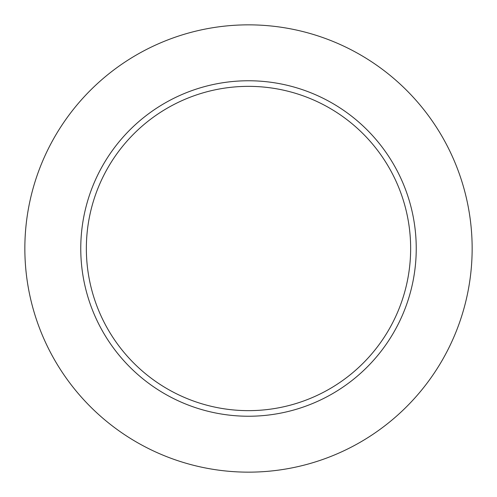 <?xml version="1.0" encoding="UTF-8"?>
<svg xmlns="http://www.w3.org/2000/svg" width="497" height="497" viewBox="0 0 497 497"><rect width="100%" height="100%" fill="white"/><g stroke="black" fill="none" stroke-linecap="round" stroke-linejoin="round"><path stroke-width="0.75" d="M24.85 248.5A223.65 223.65 0 0 1 248.5 24.85A223.65 223.65 0 0 1 472.15 248.5A223.65 223.65 0 0 1 248.5 472.15A223.65 223.65 0 0 1 24.85 248.5M80.763 248.5A167.737 167.737 0 0 1 248.5 80.763A167.737 167.737 0 0 1 416.237 248.5A167.737 167.737 0 0 1 248.5 416.237A167.737 167.737 0 0 1 80.763 248.5M86.354 248.5A162.146 162.146 0 0 1 248.5 86.354A162.146 162.146 0 0 1 410.646 248.5A162.146 162.146 0 0 1 248.5 410.646A162.146 162.146 0 0 1 86.354 248.5"/></g></svg>
